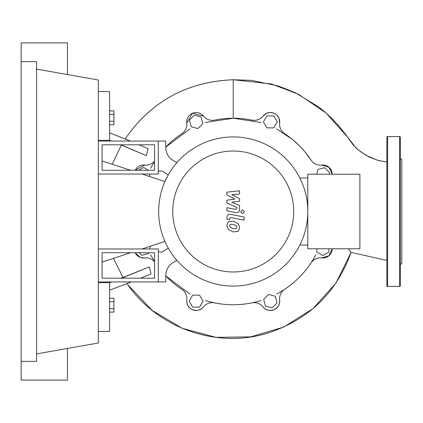<?xml version="1.0" encoding="UTF-8"?>
<svg xmlns="http://www.w3.org/2000/svg" width="423" height="423" viewBox="0 0 423 423"><rect width="100%" height="100%" fill="white"/><g stroke="black" fill="none" stroke-linecap="round" stroke-linejoin="round"><path stroke-width="0.63" d="M102.086 252.716L154.543 252.716L154.543 278.197L102.086 278.197L102.086 252.716M98.337 248.973L158.292 248.973L158.292 281.945L98.337 281.945M164.938 241.433L142.001 248.973M130.596 252.716L102.086 262.086M102.086 160.914L130.596 170.284M142.001 174.027L164.938 181.567M272.148 307.812L265.464 306.019L263.672 299.336L268.568 294.44L275.251 296.232L277.044 302.921L272.148 307.812M328.856 248.782L328.856 252.087L322.86 255.545L316.864 252.087L316.864 248.782M316.695 174.218L317.964 169.48L324.653 167.688L329.549 172.584L329.11 174.218M273.818 115.876L277.282 121.872L273.818 127.868L266.897 127.868L263.434 121.872L266.897 115.876L273.818 115.876M194.316 115.188L201.004 116.981L202.797 123.664L197.901 128.56L191.212 126.768L189.419 120.079L194.316 115.188M138.707 170.284L143.609 167.455L148.51 170.284M149.599 174.027L149.599 176.528M149.853 246.392L150.292 246.831L149.721 248.973M148.716 252.716L148.499 253.52L141.816 255.312L139.22 252.716M192.645 307.124L189.187 301.128L192.645 295.132L199.571 295.132L203.029 301.128L199.571 307.124L192.645 307.124M144.719 165.076L135.18 170.284A9.369 9.369 0 0 1 144.708 165.07A11.241 11.241 0 0 0 154.543 161.248M189.916 128.904L165.784 147.088A93.266 93.266 0 0 1 181.837 133.673A11.241 11.241 0 0 0 186.807 122.977A9.369 9.369 0 0 1 203.463 116.076A11.241 11.241 0 0 0 214.546 120.127A93.266 93.266 0 0 1 251.923 120.127A11.241 11.241 0 0 0 263 116.076A9.369 9.369 0 0 1 279.661 122.977A11.241 11.241 0 0 0 284.626 133.673A93.266 93.266 0 0 1 311.058 160.106A11.241 11.241 0 0 0 321.76 165.07A9.369 9.369 0 0 1 332.224 174.218L329.036 167.334L321.755 165.076M321.739 257.924L328.941 255.751L332.224 248.782A9.369 9.369 0 0 1 321.76 257.93A11.241 11.241 0 0 0 311.058 262.894A93.266 93.266 0 0 1 284.626 289.327A11.241 11.241 0 0 0 279.661 300.023A9.369 9.369 0 0 1 263 306.924A11.241 11.241 0 0 0 251.923 302.873A93.266 93.266 0 0 1 214.546 302.873A11.241 11.241 0 0 0 203.463 306.924A9.369 9.369 0 0 1 186.807 300.023A11.241 11.241 0 0 0 181.837 289.327A93.266 93.266 0 0 1 165.784 275.912L189.916 294.096M154.543 261.752A11.241 11.241 0 0 0 144.708 257.93A9.369 9.369 0 0 1 135.18 252.716L140.235 257.364M172.753 211.5A60.478 60.478 0 0 0 233.232 271.978A60.478 60.478 0 0 0 293.71 211.5A60.478 60.478 0 0 0 233.232 151.022A60.478 60.478 0 0 0 172.753 211.5M158.667 211.5A74.564 74.564 0 0 0 233.232 286.064A74.564 74.564 0 0 0 307.801 211.5L307.801 248.782L359.883 248.782L359.883 174.218L307.801 174.218L307.801 211.5A74.564 74.564 0 0 0 233.232 136.936A74.564 74.564 0 0 0 158.667 211.5M299.833 177.961L307.801 177.961M299.833 245.039L307.801 245.039M173.065 262.588A14.99 14.99 0 0 0 165.784 275.442A14.99 14.99 0 0 1 173.065 262.588L176.862 260.309M168.322 248.201L162.041 251.971L158.292 251.971L158.292 281.945L165.784 281.945L165.784 275.442M168.322 174.799L162.041 171.029L158.292 171.029L158.292 141.055L165.784 141.055L165.784 147.558A14.99 14.99 0 0 0 173.065 160.412L176.862 162.691M165.784 147.558A14.99 14.99 0 0 0 173.065 160.412A14.99 14.99 0 0 1 165.784 147.558A14.99 14.99 0 0 0 173.065 160.412M236.304 228.616L236.864 227.241L236.304 225.681L233.247 224.359L230.165 224.486L229.604 225.834L230.165 227.421L233.247 228.748L236.304 228.616M238.149 223.587L233.247 221.203L228.32 221.678L226.765 225.279L228.32 229.515L233.247 231.904L238.149 231.423L239.704 227.796L238.149 223.587M244.193 217.01L230.524 214.355C228.425 213.879 227.22 214.873 226.908 217.337L226.908 219.135L229.578 219.653L229.578 218.442L230.72 217.549L244.193 220.166L244.193 217.01M240.634 211.717L242.548 213.626L244.462 211.717L242.548 209.803L240.634 211.717M226.908 194.903L234.85 199.09L226.908 200.19L226.908 202.95L236.891 207.492L236.891 208.47L235.754 209.369L226.902 207.672L226.902 210.823L235.96 212.563C238.064 213.028 239.27 212.029 239.566 209.559L239.555 205.382L231.741 202.22L239.555 201.147L239.555 198.678L231.741 194.591L239.555 194.067L239.555 190.815L226.908 192.148L226.908 194.903M102.086 170.284L154.543 170.284L154.543 144.803L102.086 144.803L102.086 170.284M98.337 174.027L158.292 174.027L158.292 141.055L98.337 141.055M109.578 124.748L113.924 124.748L113.924 110.9L109.578 110.9M109.578 121.285L113.924 121.285M109.578 114.363L113.924 114.363M109.578 301.715L113.924 301.715L113.924 298.252L109.578 298.252M109.578 312.1L113.924 312.1L113.924 301.715M109.578 308.637L113.924 308.637M321.76 165.07A9.369 9.369 0 0 1 332.224 174.218M276.547 128.904L292.462 139.458L299.431 145.808L304.618 151.482L311.058 160.111M262.995 116.082L266.469 113.353L269.937 112.513L273.369 113.004L275.405 113.983L277.128 115.405L279.095 118.498L279.661 122.987A9.369 9.369 0 0 0 263 116.076M205.456 122.469L233.232 118.234L261.007 122.469M214.546 120.127A93.266 93.266 0 0 1 251.923 120.127M186.807 122.987L192.539 113.211L203.468 116.076M150.636 168.185L154.543 161.438M315.828 254.815C306.723 271.894 293.625 284.986 276.547 294.096M261.007 300.531C242.49 306.167 223.973 306.167 205.456 300.531M154.543 261.562L150.636 254.815M181.837 289.327A93.266 93.266 0 0 1 165.784 275.912M332.224 248.782A9.369 9.369 0 0 1 321.76 257.93M279.661 300.013L279.624 302.498L278.657 305.475L277.054 307.68L273.977 309.768L270.112 310.493L266.934 309.848L265.02 308.827L262.99 306.913M203.474 306.913L202.009 308.399L199.244 309.953L196.51 310.487L192.238 309.657L190.001 308.23L187.854 305.559L186.786 302.064L186.807 300.007M135.18 252.716A9.369 9.369 0 0 0 144.708 257.93L140.854 257.581M233.232 79.751L271.471 83.971L298.342 94.186L326.064 113.004L347.701 137.226L356.24 148.256L361.004 151.994L369.279 157.081L378.495 160.534L386.86 161.988L378.12 160.433L366.292 155.484L358.355 150.033L352.845 144.523L345.697 134.488L339.431 126.63L332.727 119.312L325.271 112.307L318.783 107.024L295.339 92.7L278.101 85.885L251.447 80.354L233.232 79.751C187.273 81.528 151.201 101.314 125.018 139.104C150.985 101.43 187.056 81.65 233.232 79.751L233.232 118.234M139.067 144.803L148.055 148.685L146.4 155.669L121.327 145.11L112.269 164.261L121.327 145.11M123.014 277.43L113.385 258.374L123.014 277.43L149.377 266.966L151.022 273.961L140.579 278.197M126.921 283.405C158.006 329.3 218.818 349.176 268.885 332.695C309.239 319.169 336.645 292.393 351.095 252.383L348.399 248.782L351.095 252.383L335.962 283.087L312.978 308.626L283.822 327.032L250.643 336.872L215.92 337.337L182.255 328.327L152.195 310.45L128.042 284.996M146.4 155.669L120.952 144.803M111.498 141.055L109.578 140.304L109.578 91.595L98.337 91.595M121.264 145.226L120.285 144.803M111.386 141.055L109.578 140.304L98.337 140.304M98.337 331.405L109.578 331.405L109.578 282.696L111.455 281.945M120.698 278.197L122.919 277.271M98.337 282.696L109.578 282.696L111.598 281.945M121.56 278.197L149.377 266.966M130.268 141.055L109.578 132.811M109.578 290.189L131.347 281.945M386.86 285.689A0.751 0.751 0 0 0 387.611 286.44L387.611 136.56A0.751 0.751 0 0 0 386.86 137.311L386.86 285.689M399.603 136.56L399.603 286.44A0.751 0.751 0 0 0 400.354 285.689L400.354 137.311A0.751 0.751 0 0 0 399.603 136.56L387.611 136.56M400.354 260.145L400.354 211.5M400.354 264.708L401.85 263.212L401.85 159.788L400.354 158.292M386.86 262.123L386.86 273.633M386.86 156.113L386.86 162.855M400.354 181.811L400.354 156.113M21.15 61.621L36.59 61.621L36.59 361.379L21.15 361.379L21.15 42.882L67.463 42.882L67.463 74.559M67.463 348.441L67.463 380.118L21.15 380.118L21.15 361.379M36.59 69.113L98.337 80L98.337 343L36.59 353.887M351.095 252.383L386.86 260.436M399.603 286.44L387.611 286.44"/></g></svg>
